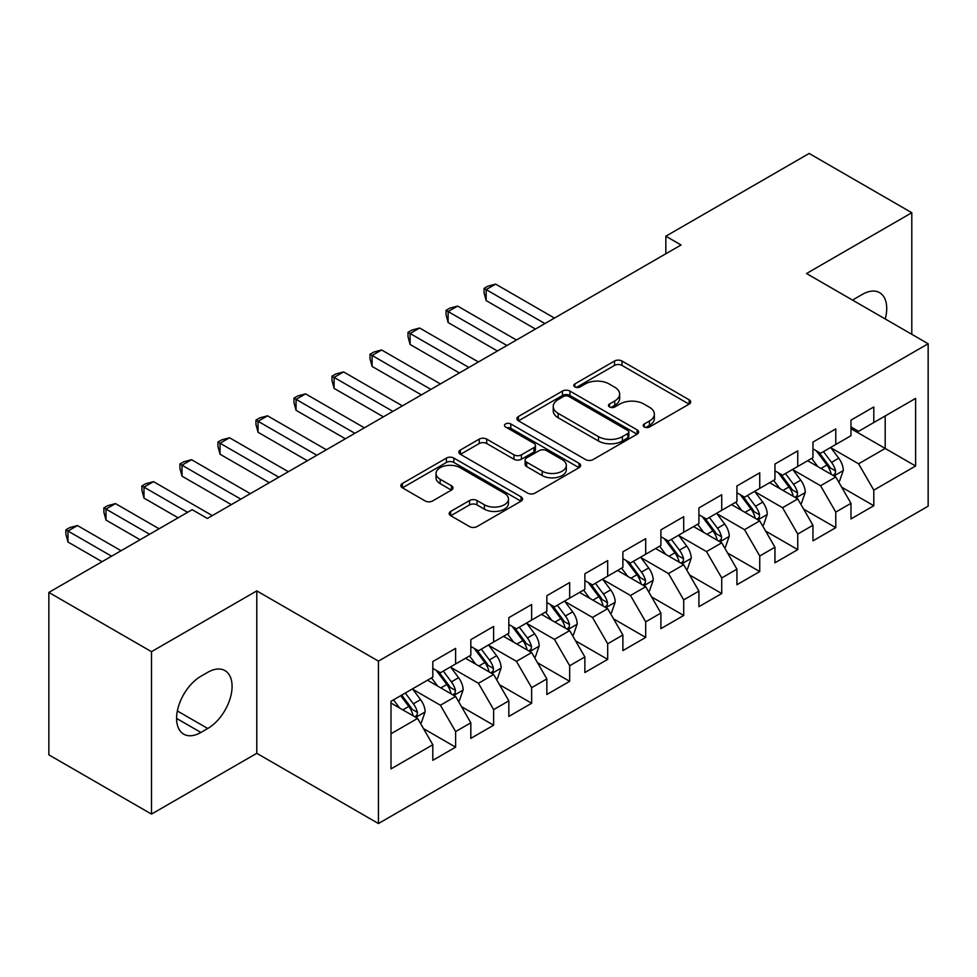 <?xml version="1.0" encoding="UTF-8"?>
<svg xmlns="http://www.w3.org/2000/svg" width="977" height="977" viewBox="0 0 977 977"><rect width="100%" height="100%" fill="white"/><g stroke="black" fill="none" stroke-linecap="round" stroke-linejoin="round"><path stroke-width="1.47" d="M644.283 426.998A3.688 2.137 0 0 0 649.51 426.998L689.151 404.112A5.276 3.041 0 0 0 690.702 401.95A5.276 3.041 0 0 0 689.151 399.801L621.983 361.026A5.276 3.041 0 0 0 614.521 361.026L574.879 383.912A3.688 2.137 0 0 0 573.792 385.414A3.688 2.137 0 0 0 574.879 386.929A3.688 2.137 0 0 0 580.094 386.929L585.235 383.961A16.89 9.746 0 0 1 609.111 383.961L614.704 387.197A16.89 9.746 0 0 1 619.65 394.085A16.89 9.746 0 0 1 614.704 400.985L609.575 403.941A3.688 2.137 0 0 0 608.5 405.455A3.688 2.137 0 0 0 609.575 406.957A3.688 2.137 0 0 0 614.802 406.957L619.931 404.002A16.89 9.746 0 0 1 643.819 404.002L649.412 407.238A16.89 9.746 0 0 1 654.358 414.126A16.89 9.746 0 0 1 649.412 421.026L644.283 423.981A3.688 2.137 0 0 0 643.196 425.496A3.688 2.137 0 0 0 644.283 426.998L644.283 423.981M450.715 511.398A5.276 3.041 0 0 0 449.164 513.548A5.276 3.041 0 0 0 450.715 515.709L469.558 526.579A5.276 3.041 0 0 0 477.02 526.579L521.046 501.164A5.276 3.041 0 0 0 522.597 499.003A5.276 3.041 0 0 0 521.046 496.853L453.878 458.079A5.276 3.041 0 0 0 446.416 458.079L402.39 483.493A5.276 3.041 0 0 0 400.839 485.654A5.276 3.041 0 0 0 402.39 487.804L425.154 500.945A5.276 3.041 0 0 0 432.616 500.945L451.459 490.063A5.276 3.041 0 0 0 452.998 487.914A5.276 3.041 0 0 0 451.459 485.752L440.163 479.243A14.118 8.146 0 0 1 436.035 473.479A14.118 8.146 0 0 1 444.743 465.944A14.118 8.146 0 0 1 460.13 467.714L504.352 493.238A14.118 8.146 0 0 1 508.48 499.003A14.118 8.146 0 0 1 499.772 506.538A14.118 8.146 0 0 1 484.384 504.767L477.02 500.517A5.276 3.041 0 0 0 469.558 500.517L450.715 511.398L450.715 515.709M151.496 651.683L151.496 814.097L256.792 753.304L256.792 590.89L151.496 651.683L48.85 592.428L192.164 509.676L207.38 518.457L681.054 244.983L665.838 236.202L665.838 253.764M256.792 590.89L378.441 661.124L928.15 343.745L928.15 506.171L378.441 823.538L378.441 661.124M911.797 334.317L911.797 212.717L806.501 273.523L928.15 343.745M911.797 212.717L809.164 153.462L665.838 236.202M585.602 459.581A5.276 3.041 0 0 0 593.063 459.581L637.102 434.167A5.276 3.041 0 0 0 638.64 432.005A5.276 3.041 0 0 0 637.102 429.856L569.933 391.069A5.276 3.041 0 0 0 562.471 391.069L518.433 416.495A5.276 3.041 0 0 0 516.894 418.644A5.276 3.041 0 0 0 518.433 420.806L585.602 459.581M507.039 427.792A3.688 2.137 0 0 1 510.788 428.317L510.788 423.933L579.068 463.354A5.276 3.041 0 0 1 580.619 465.504A5.276 3.041 0 0 1 579.068 467.665L535.042 493.08A5.276 3.041 0 0 1 527.58 493.08L460.411 454.305L460.411 449.994A5.276 3.041 0 0 0 458.86 452.156A5.276 3.041 0 0 0 460.411 454.305M460.411 449.994L479.255 439.113A5.276 3.041 0 0 1 486.717 439.113L513.963 454.842A5.276 3.041 0 0 0 521.425 454.842L533.918 447.625A5.276 3.041 0 0 0 535.469 445.475A5.276 3.041 0 0 0 533.918 443.314L505.561 426.949A3.688 2.137 0 0 1 504.486 425.435A3.688 2.137 0 0 1 506.758 423.468A3.688 2.137 0 0 1 510.788 423.933M850.979 428.695L885.186 448.443L885.186 415.958L915.608 398.408L873.792 422.54L873.792 406.957L850.979 420.134L850.979 435.718L835.775 444.498L835.775 428.915L812.962 442.08L812.962 457.663L797.757 466.444L797.757 450.861L774.944 464.026L774.944 479.609L759.74 488.39L759.74 472.807L736.927 485.972L736.927 501.555L721.722 510.336L721.722 494.753L698.921 507.918L698.921 523.501L683.705 532.282L683.705 516.699L660.904 529.876L660.904 545.459L645.699 554.24L645.699 538.657L622.886 551.822L622.886 567.405L607.682 576.186L607.682 560.603L584.869 573.768L584.869 589.351L569.664 598.132L569.664 582.548L546.851 595.714L546.851 611.297L531.647 620.077L531.647 604.494L508.834 617.659L508.834 633.243L493.629 642.023L493.629 626.44L470.829 639.617L470.829 655.201L455.612 663.969L455.612 648.386L432.811 661.563L432.811 677.146L390.995 701.291L390.995 768.887L432.811 744.743L417.606 718.413L390.995 703.037M915.608 398.408L915.608 466.005L873.792 490.149L858.588 463.806L831.024 447.893M841.661 487.181L873.792 505.732L873.792 490.149M873.792 505.732L850.979 518.897L850.979 503.314L835.775 512.095L820.57 485.752L793.006 469.839M803.644 509.127L835.775 527.678L835.775 512.095M835.775 527.678L812.962 540.843L812.962 525.26L797.757 534.04L782.553 507.71L754.989 491.797M765.638 531.085L797.757 549.624L797.757 534.04M797.757 549.624L774.944 562.801L774.944 547.218L759.74 555.986L744.535 529.656L716.971 513.743M727.621 553.031L759.74 571.569L759.74 555.986M759.74 571.569L736.927 584.747L736.927 569.164L721.722 577.944L706.518 551.602L678.954 535.689M689.603 574.977L721.722 593.527L721.722 577.944M721.722 593.527L698.921 606.693L698.921 591.109L683.705 599.89L668.5 573.548L640.936 557.635M651.586 596.923L683.705 615.473L683.705 599.89M683.705 615.473L660.904 628.638L660.904 613.055L645.699 621.836L630.483 595.494L602.931 579.581M613.568 618.868L645.699 637.419L645.699 621.836M645.699 637.419L622.886 650.584L622.886 635.001L607.682 643.782L592.477 617.44L564.914 601.527M575.551 640.827L607.682 659.365L607.682 643.782M607.682 659.365L584.869 672.53L584.869 656.947L569.664 665.728L554.46 639.398L526.896 623.485M537.545 662.772L569.664 681.311L569.664 665.728M569.664 681.311L546.851 694.488L546.851 678.905L531.647 687.674L516.442 661.344L488.879 645.431M499.528 684.718L531.647 703.257L531.647 687.674M531.647 703.257L508.834 716.434L508.834 700.851L493.629 709.632L478.425 683.289L450.861 667.376M461.51 706.664L493.629 725.215L493.629 709.632M493.629 725.215L470.829 738.38L470.829 722.797L455.612 731.578L440.407 705.235L412.844 689.322M423.493 728.61L455.612 747.161L455.612 731.578M455.612 747.161L432.811 760.326L432.811 744.743M432.811 668.366L440.407 672.75L455.612 663.969M390.995 733.776L417.606 718.413M470.829 646.42L478.425 650.804L493.629 642.023M440.407 705.235L455.612 696.454L427.486 680.212M470.829 722.797L455.612 696.454M508.834 624.474L516.442 628.858L531.647 620.077M478.425 683.289L493.629 674.509L465.504 658.266M508.834 700.851L493.629 674.509M546.851 602.516L554.46 606.912L569.664 598.132M516.442 661.344L531.647 652.563L503.521 636.32M546.851 678.905L531.647 652.563M584.869 580.57L592.477 584.967L607.682 576.186M554.46 639.398L569.664 630.617L541.527 614.374M584.869 656.947L569.664 630.617M622.886 558.624L630.483 563.008L645.699 554.24M592.477 617.44L607.682 608.671L579.544 592.428M622.886 635.001L607.682 608.671M660.904 536.678L668.5 541.063L683.705 532.282M630.483 595.494L645.699 586.713L617.562 570.47M660.904 613.055L645.699 586.713M698.921 514.732L706.518 519.117L721.722 510.336M668.5 573.548L683.705 564.767L655.579 548.524M698.921 591.109L683.705 564.767M736.927 492.774L744.535 497.171L759.74 488.39M706.518 551.602L721.722 542.821L693.597 526.579M736.927 569.164L721.722 542.821M774.944 470.829L782.553 475.225L797.757 466.444M744.535 529.656L759.74 520.875L731.614 504.633M774.944 547.218L759.74 520.875M812.962 448.883L820.57 453.279L835.775 444.498M782.553 507.71L797.757 498.929L769.62 482.687M812.962 525.26L797.757 498.929M850.979 426.937L858.588 431.321L873.792 422.54M820.57 485.752L835.775 476.971L807.637 460.741M850.979 503.314L835.775 476.971M48.85 592.428L48.85 754.842L151.496 814.097M256.792 753.304L378.441 823.538M858.588 463.806L885.186 448.443L915.608 466.005M885.223 318.966A34.403 19.87 120 0 0 879.581 292.66A34.403 19.87 120 0 0 862.386 294.37L855.534 298.315A34.403 19.87 120 0 0 852.665 300.171M200.908 676.267A34.403 19.87 120 0 0 178.437 706.591A34.403 19.87 120 0 0 183.713 734.154A34.403 19.87 120 0 0 200.908 732.457L207.759 728.5A34.403 19.87 120 0 0 230.23 698.176A34.403 19.87 120 0 0 224.954 670.613A34.403 19.87 120 0 0 207.759 672.31L200.908 676.267M645.76 427.523L649.412 425.41A16.89 9.746 0 0 0 654.358 418.51L654.358 414.126M619.65 394.085L619.65 398.482A16.89 9.746 0 0 1 614.704 405.37L611.052 407.482M689.078 404.148L621.983 365.41A5.276 3.041 0 0 0 614.521 365.41L576.357 387.454M637.028 434.203L569.933 395.465A5.276 3.041 0 0 0 562.471 395.465L518.506 420.843M627.771 433.519A3.688 2.137 0 0 0 628.846 432.005A3.688 2.137 0 0 0 627.771 430.503L568.809 396.454A3.688 2.137 0 0 0 563.582 396.454L558.172 399.581A16.89 9.746 0 0 0 553.226 406.481A16.89 9.746 0 0 0 558.172 413.369L598.474 436.634A16.89 9.746 0 0 0 622.361 436.634L627.771 433.519L627.771 437.904A3.688 2.137 0 0 0 628.846 436.401L628.846 432.005M553.226 406.481L553.226 410.865A16.89 9.746 0 0 0 558.172 417.765L558.172 413.369M627.771 437.904L622.361 441.03A16.89 9.746 0 0 1 598.474 441.03L558.172 417.765M460.485 454.342L479.255 443.509L479.255 439.113M535.469 445.475L535.469 449.86A5.276 3.041 0 0 1 533.918 452.021L521.425 459.239A5.276 3.041 0 0 1 513.963 459.239L486.717 443.509A5.276 3.041 0 0 0 479.255 443.509M510.788 428.317L579.007 467.702M542.223 471.158A14.118 8.146 0 0 0 557.611 472.929A14.118 8.146 0 0 0 566.318 465.394A14.118 8.146 0 0 0 562.19 459.642L546.607 450.641A5.276 3.041 0 0 0 539.145 450.641L526.64 457.859A5.276 3.041 0 0 0 525.101 460.008A5.276 3.041 0 0 0 526.64 462.17L542.223 471.158L542.223 475.555A14.118 8.146 0 0 0 557.611 477.313A14.118 8.146 0 0 0 566.318 469.79L566.318 465.394M525.101 460.008L525.101 464.405A5.276 3.041 0 0 0 526.64 466.554L526.64 462.17M542.223 475.555L526.64 466.554M508.48 499.003L508.48 503.399A14.118 8.146 0 0 1 499.772 510.922A14.118 8.146 0 0 1 484.384 509.164L477.02 504.901A5.276 3.041 0 0 0 469.558 504.901L450.776 515.746M436.035 473.479L436.035 477.863A14.118 8.146 0 0 0 440.163 483.627L440.163 479.243M451.386 490.112L440.163 483.627M520.973 501.201L453.878 462.463A5.276 3.041 0 0 0 446.416 462.463L402.463 487.841M838.584 481.844L839.499 481.319L843.298 470.352A14.252 8.231 -120 0 0 838.754 458.213L830.67 447.442M817.81 466.603L811.667 458.408M808.797 461.4L808.101 460.472M554.46 318.075L495.644 284.124L486.143 289.607L486.143 300.586L535.445 329.041M833.088 475.433L835.298 473.442L835.604 470.951A14.252 8.231 -120 0 0 831.525 462.39L823.452 451.606M818.848 452.278L828.814 465.589A7.254 4.189 60 0 1 830.132 467.8L835.604 470.951M816.332 450.837L826.969 465.015A14.252 8.231 60 0 1 831.048 473.589L831.329 474.419M486.143 300.586L484.055 292.795L484.055 288.398L544.946 323.558M484.055 288.398L487.853 286.2L495.644 284.124M800.566 503.802L801.482 503.277L805.28 492.298A14.252 8.231 -120 0 0 800.737 480.159L792.665 469.387M779.793 488.549L773.65 480.354M770.78 483.346L770.084 482.418M516.442 340.02L457.627 306.07L448.125 311.553L448.125 322.532L497.427 350.999M795.07 497.378L797.281 495.388L797.586 492.909A14.252 8.231 -120 0 0 793.507 484.336L785.435 473.552M780.831 474.224L790.796 487.535A7.254 4.189 60 0 1 792.115 489.746L797.586 492.909M778.327 472.783L788.952 486.973A14.252 8.231 60 0 1 793.031 495.534L793.312 496.365M448.125 322.532L446.037 314.741L446.037 310.344L506.941 345.504M446.037 310.344L449.835 308.158L457.627 306.07M762.548 525.748L763.464 525.223L767.263 514.244A14.252 8.231 -120 0 0 762.719 502.117L754.647 491.333M741.775 510.507L735.632 502.312M732.762 505.304L732.066 504.364M478.425 361.966L419.622 328.016L410.108 333.499L410.108 344.478L459.422 372.945M757.053 519.324L759.263 517.334L759.581 514.855A14.252 8.231 -120 0 0 755.502 506.281L747.417 495.498M742.813 496.169L752.791 509.493A7.254 4.189 60 0 1 754.11 511.692L759.581 514.855M740.31 494.728L750.934 508.919A14.252 8.231 60 0 1 755.013 517.48L755.306 518.311M410.108 344.478L408.02 336.686L408.02 332.302L468.923 367.462M408.02 332.302L411.818 330.104L419.622 328.016M724.543 547.694L725.447 547.169L729.245 536.19A14.252 8.231 -120 0 0 724.702 524.063L716.629 513.279M703.758 532.453L697.627 524.258M694.745 527.25L694.049 526.31M440.407 383.912L381.604 349.961L372.09 355.457L372.09 366.424L421.405 394.891M719.035 541.27L721.246 539.292L721.563 536.8A14.252 8.231 -120 0 0 717.484 528.227L709.4 517.456M704.796 518.128L714.773 531.439A7.254 4.189 60 0 1 716.092 533.637L721.563 536.8M702.292 516.674L712.917 530.865A14.252 8.231 60 0 1 716.996 539.438L717.289 540.257M372.09 366.424L370.002 358.632L370.002 354.248L430.906 389.408M370.002 354.248L373.812 352.05L381.604 349.961M686.526 569.64L687.429 569.115L691.24 558.136A14.252 8.231 -120 0 0 686.684 546.009L678.612 535.225M665.74 554.399L659.609 546.204M656.739 549.196L656.031 548.268M402.39 405.87L343.586 371.907L334.085 377.403L334.085 388.37L383.387 416.837M681.03 563.216L683.228 561.238L683.546 558.746A14.252 8.231 -120 0 0 679.467 550.173L671.394 539.402M666.778 540.073L676.756 553.385A7.254 4.189 60 0 1 678.075 555.595L683.546 558.746M664.275 538.62L674.899 552.811A14.252 8.231 60 0 1 678.978 561.384L679.271 562.202M334.085 388.37L331.985 380.578L331.985 376.194L392.888 411.354M331.985 376.194L335.795 373.996L343.586 371.907M648.508 591.586L649.424 591.061L653.222 580.094A14.252 8.231 -120 0 0 648.679 567.955L640.594 557.171M627.722 576.345L621.592 568.15M618.722 571.142L618.026 570.214M364.372 427.816L305.569 393.865L296.068 399.349L296.068 410.316L345.37 438.783M643.013 585.162L645.211 583.184L645.528 580.692A14.252 8.231 -120 0 0 641.449 572.131L633.377 561.348M628.761 562.019L638.738 575.331A7.254 4.189 60 0 1 640.057 577.541L645.528 580.692M626.257 560.566L636.894 574.757A14.252 8.231 60 0 1 640.961 583.33L641.254 584.161M296.068 410.316L293.979 402.524L293.979 398.14L354.871 433.3M293.979 398.14L297.777 395.941L305.569 393.865M610.491 613.544L611.407 613.006L615.205 602.04A14.252 8.231 -120 0 0 610.662 589.9L602.577 579.129M589.717 598.29L583.574 590.096M580.704 593.088L580.008 592.16M326.367 449.762L267.551 415.811L258.05 421.295L258.05 432.274L307.352 460.741M604.995 607.12L607.205 605.129L607.511 602.65A14.252 8.231 -120 0 0 603.432 594.077L595.359 583.293M590.755 583.965L600.721 597.277A7.254 4.189 60 0 1 602.04 599.487L607.511 602.65M588.239 582.524L598.877 596.715A14.252 8.231 60 0 1 602.956 605.276L603.236 606.106M258.05 432.274L255.962 424.482L255.962 420.086L316.853 455.245M255.962 420.086L259.76 417.9L267.551 415.811M572.473 635.49L573.389 634.965L577.187 623.985A14.252 8.231 -120 0 0 572.644 611.858L564.572 601.075M551.7 620.236L545.557 612.042M542.687 615.046L541.991 614.106M288.349 471.708L229.534 437.757L220.033 443.24L220.033 454.22L269.334 482.687M566.978 629.066L569.188 627.075L569.493 624.596A14.252 8.231 -120 0 0 565.414 616.023L557.342 605.239M552.738 605.911L562.703 619.235A7.254 4.189 60 0 1 564.022 621.433L569.493 624.596M550.222 604.47L560.859 618.661A14.252 8.231 60 0 1 564.938 627.222L565.219 628.052M220.033 454.22L217.944 446.428L217.944 442.031L278.848 477.191M217.944 442.031L221.742 439.845L229.534 437.757M534.456 657.436L535.372 656.91L539.17 645.931A14.252 8.231 -120 0 0 534.627 633.804L526.554 623.021M513.682 642.194L507.539 634M504.669 636.992L503.973 636.051M250.332 493.654L191.516 459.703L182.015 465.186L182.015 476.165L231.329 504.633M528.96 651.012L531.17 649.021L531.476 646.542A14.252 8.231 -120 0 0 527.409 637.969L519.324 627.185M514.72 627.869L524.698 641.181A7.254 4.189 60 0 1 526.017 643.379L531.476 646.542M512.217 626.416L522.842 640.607A14.252 8.231 60 0 1 526.921 649.18L527.214 649.998M182.015 476.165L179.927 468.374L179.927 463.99L240.83 499.149M179.927 463.99L183.725 461.791L191.516 459.703M496.45 679.381L497.354 678.856L501.152 667.877A14.252 8.231 -120 0 0 496.609 655.75L488.537 644.967M475.665 664.14L469.522 655.946M466.652 658.938L465.956 658.009M212.314 515.6L153.511 481.649L143.998 487.144L143.998 498.111L178.107 517.798M490.942 672.958L493.153 670.979L493.47 668.488A14.252 8.231 -120 0 0 489.392 659.915L481.307 649.143M476.703 649.815L486.68 663.127A7.254 4.189 60 0 1 487.999 665.325L493.47 668.488M474.199 648.362L484.824 662.553A14.252 8.231 60 0 1 488.903 671.126L489.196 671.944M143.998 498.111L141.909 490.32L141.909 485.935L187.608 512.314M141.909 485.935L145.72 483.737L153.511 481.649M458.433 701.327L459.337 700.802L463.147 689.835A14.252 8.231 -120 0 0 458.592 677.696L450.519 666.912M437.647 686.086L431.516 677.891M428.647 680.884L427.938 679.955M159.092 528.777L115.494 503.607L105.992 509.09L105.992 520.057L140.09 539.744M452.937 694.903L455.135 692.925L455.453 690.434A14.252 8.231 -120 0 0 451.374 681.873L443.302 671.089M438.685 671.761L448.663 685.072A7.254 4.189 60 0 1 449.982 687.283L455.453 690.434M436.182 670.307L446.807 684.498A14.252 8.231 60 0 1 450.885 693.072L451.179 693.89M105.992 520.057L103.892 512.266L103.892 507.881L149.591 534.26M103.892 507.881L107.702 505.683L115.494 503.607M420.415 723.273L421.331 722.748L425.129 711.781A14.252 8.231 -120 0 0 420.574 699.642L412.502 688.87M399.63 708.032L393.499 699.837M121.075 550.723L77.476 525.553L67.975 531.036L67.975 542.015L102.072 561.702M414.92 716.862L417.118 714.871L417.435 712.38A14.252 8.231 -120 0 0 413.356 703.819L405.284 693.035M401.718 695.099L410.645 707.018A7.254 4.189 60 0 1 411.964 709.229L417.435 712.38M400.717 695.673L408.801 706.444A14.252 8.231 60 0 1 412.868 715.017L413.161 715.848M67.975 542.015L65.886 534.224L65.886 529.827L111.573 556.206M65.886 529.827L69.685 527.629L77.476 525.553M649.412 425.41L649.412 421.026M609.575 406.957L609.575 403.941M614.704 405.37L614.704 400.985M574.879 386.929L574.879 383.912M614.521 365.41L614.521 361.026M621.983 365.41L621.983 361.026M689.151 404.112L689.151 399.801M518.433 420.806L518.433 416.495M562.471 395.465L562.471 391.069M569.933 395.465L569.933 391.069M637.102 434.167L637.102 429.856M598.474 441.03L598.474 436.634M622.361 441.03L622.361 436.634M486.717 443.509L486.717 439.113M513.963 459.239L513.963 454.842M521.425 459.239L521.425 454.842M533.918 452.021L533.918 447.625M579.068 467.665L579.068 463.354M469.558 504.901L469.558 500.517M477.02 504.901L477.02 500.517M484.384 509.164L484.384 504.767M451.459 490.063L451.459 485.752M402.39 487.804L402.39 483.493M446.416 462.463L446.416 458.079M453.878 462.463L453.878 458.079M521.046 501.164L521.046 496.853M176.581 718.413L200.908 732.457M177.35 710.951L207.759 728.5M833.992 475.946L843.2 470.621M831.525 462.39L838.754 458.213M821.01 468.459L826.969 465.015M795.974 497.891L805.195 492.567M793.507 484.336L800.737 480.159M783.004 490.405L788.952 486.973M757.957 519.837L767.177 514.525M755.502 506.281L762.719 502.117M744.987 512.351L750.934 508.919M719.939 541.795L729.16 536.471M717.484 528.227L724.702 524.063M706.969 534.297L712.917 530.865M681.922 563.741L691.142 558.417M679.467 550.173L686.684 546.009M668.952 556.255L674.899 552.811M643.904 585.687L653.124 580.362M641.449 572.131L648.679 567.955M630.934 578.201L636.894 574.757M605.887 607.633L615.107 602.308M603.432 594.077L610.662 589.9M592.917 600.147L598.877 596.715M567.881 629.579L577.089 624.266M565.414 616.023L572.644 611.858M554.899 622.093L560.859 618.661M529.864 651.525L539.084 646.212M527.409 637.969L534.627 633.804M516.894 644.038L522.842 640.607M491.846 673.483L501.067 668.158M489.392 659.915L496.609 655.75M478.877 665.984L484.824 662.553M453.829 695.429L463.049 690.104M451.374 681.873L458.592 677.696M440.859 687.942L446.807 684.498M415.811 717.374L425.032 712.05M413.356 703.819L420.574 699.642M402.842 709.888L408.801 706.444"/></g></svg>
